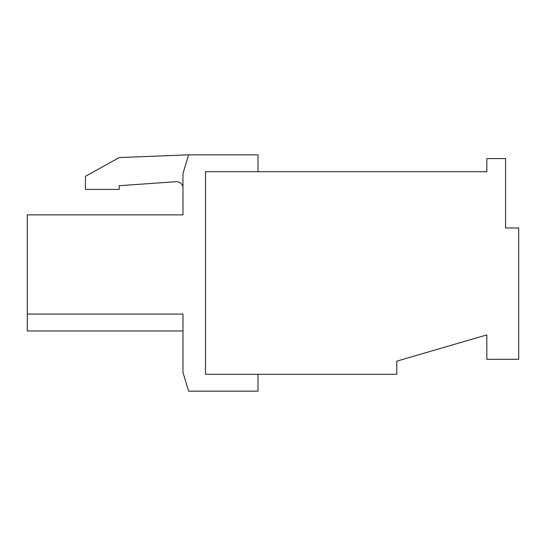 <?xml version="1.0" encoding="UTF-8"?>
<svg xmlns="http://www.w3.org/2000/svg" width="546" height="546" viewBox="0 0 546 546"><rect width="100%" height="100%" fill="white"/><g stroke="black" fill="none" stroke-linecap="round" stroke-linejoin="round"><path stroke-width="0.82" d="M188.602 154.839L257.999 154.839L257.999 171.717L205.48 171.717L486.814 171.717L486.814 158.593L505.569 158.593L505.569 227.989L518.7 227.989L518.7 359.275L486.814 359.275L486.814 334.896L396.785 361.152L396.785 374.283L205.48 374.283L205.48 171.717L205.48 374.283L257.999 374.283L257.999 391.161L188.602 391.161L182.971 372.406L182.971 314.073L27.3 314.073L27.3 214.858L182.971 214.858L182.971 173.594L188.602 154.839L119.205 157.569L85.442 176.324L85.442 189.455L119.205 189.455L119.205 185.701L176.058 181.695L119.205 185.701M182.971 187.039A6.566 6.566 0 0 0 176.058 181.695A6.566 6.566 0 0 1 182.971 187.039M182.971 330.958L27.3 330.958L27.3 314.073"/></g></svg>
